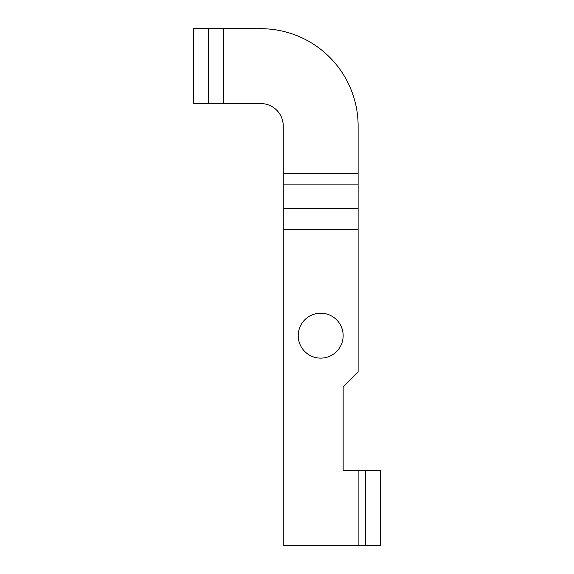 <?xml version="1.0" encoding="UTF-8"?>
<svg xmlns="http://www.w3.org/2000/svg" width="574" height="574" viewBox="0 0 574 574"><rect width="100%" height="100%" fill="white"/><g stroke="black" fill="none" stroke-linecap="round" stroke-linejoin="round"><path stroke-width="0.86" d="M343.152 335.668A22.458 22.458 0 0 0 320.694 313.203A22.458 22.458 0 0 0 298.229 335.668A22.458 22.458 0 0 0 320.694 358.126A22.458 22.458 0 0 0 343.152 335.668M223.358 28.7L223.358 103.571L193.416 103.571L193.416 28.7L260.797 28.7A97.329 97.329 0 0 1 358.126 126.029L358.126 372.017L343.152 386.991L343.152 470.429L358.126 470.429L358.126 545.3L283.255 545.3L283.255 208.384L358.126 208.384M223.358 103.571L260.797 103.571A22.458 22.458 0 0 1 283.255 126.029L283.255 173.52L358.126 173.52M358.126 184.111L283.255 184.111L283.255 208.384M283.255 184.111L283.255 173.52M358.126 470.429L380.584 470.429L380.584 545.3L358.126 545.3M208.384 103.571L208.384 28.7M365.616 470.429L365.616 545.3M358.126 229.564L283.255 229.564"/></g></svg>
